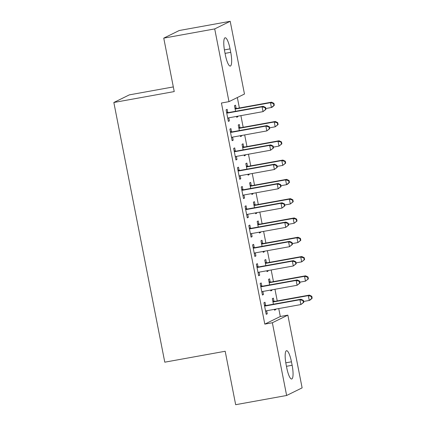 <?xml version="1.0" encoding="UTF-8"?>
<svg xmlns="http://www.w3.org/2000/svg" width="426" height="426" viewBox="0 0 426 426"><rect width="100%" height="100%" fill="white"/><g stroke="black" fill="none" stroke-linecap="round" stroke-linejoin="round"><path stroke-width="0.64" d="M280.303 316.502L287.854 315.133L302.119 387.868L286.629 395.488L235.669 404.7L225.184 351.258L164.782 362.18L113.838 102.49L174.234 91.574L163.749 38.132L179.239 30.512L230.205 21.3L244.471 94.034L228.98 101.649L221.429 103.017L264.807 324.117L280.303 316.502L278.742 308.568M277.246 300.916L274.962 289.275M273.46 281.623L271.176 269.983M269.674 262.331L267.39 250.685M265.888 243.038L263.603 231.393M262.102 223.741L259.817 212.1M258.316 204.448L256.031 192.808M254.535 185.156L252.251 173.515M250.749 165.863L248.464 154.223M246.963 146.571L244.678 134.93M243.177 127.278L240.892 115.632M239.391 107.986L237.341 97.538M173.323 86.92L129.328 94.876L113.838 102.49M270.196 281.948L269.583 278.828L268.534 279.344L269.631 284.919M271.745 289.856L271.852 290.404L270.808 290.915L270.638 290.053M261.82 286.064L261.207 282.944L260.158 283.46L262.432 295.037L263.481 294.52L262.879 291.459M262.624 243.363L262.011 240.243L260.962 240.754L262.059 246.329M264.173 251.271L264.285 251.819L263.236 252.33L263.066 251.468M254.247 247.479L253.635 244.359L252.591 244.87L254.86 256.447L255.909 255.935L255.307 252.874M255.052 204.778L254.439 201.652L253.395 202.169L254.487 207.744M256.606 212.68L256.713 213.229L255.664 213.745L255.493 212.883M246.681 208.894L246.068 205.774L245.019 206.285L247.293 217.862L248.337 217.345L247.735 214.283M247.485 166.193L246.872 163.067L245.823 163.584L246.92 169.159M249.034 174.096L249.141 174.644L248.097 175.161L247.927 174.298M239.108 170.309L238.496 167.184L237.447 167.7L239.721 179.277L240.77 178.76L240.168 175.698M239.913 127.603L239.3 124.483L238.251 124.999L239.348 130.574M241.462 135.511L241.574 136.059L240.525 136.57L240.355 135.708M231.536 131.719L230.924 128.599L229.88 129.115L232.149 140.692L233.198 140.175L232.596 137.113M227.756 112.427L227.143 109.306L226.094 109.823L228.363 121.394L229.412 120.883L228.81 117.821M236.126 108.311L235.514 105.19L234.47 105.701L235.562 111.277M237.676 116.218L237.788 116.767L236.739 117.278L236.568 116.415M235.322 151.017L234.71 147.891L233.666 148.408L235.935 159.984L236.984 159.468L236.382 156.406M243.699 146.895L243.086 143.775L242.037 144.292L243.134 149.867M245.248 154.803L245.355 155.352L244.311 155.868L244.141 155.005M242.895 189.602L242.282 186.476L241.233 186.993L243.507 198.569L244.551 198.053L243.954 194.991M251.271 185.486L250.658 182.36L249.609 182.876L250.701 188.452M252.82 193.388L252.927 193.936L251.878 194.453L251.713 193.59M250.467 228.187L249.854 225.066L248.805 225.578L251.074 237.154L252.123 236.643L251.521 233.576M258.838 224.071L258.225 220.95L257.182 221.461L258.273 227.037M260.387 231.973L260.499 232.521L259.45 233.038L259.28 232.175M258.034 266.772L257.421 263.651L256.377 264.168L258.646 275.739L259.695 275.228L259.093 272.166M266.41 262.656L265.797 259.535L264.748 260.046L265.845 265.627M267.959 270.563L268.066 271.112L267.022 271.623L266.852 270.76M265.606 305.362L264.993 302.236L263.944 302.753L266.218 314.329L267.262 313.813L266.665 310.751M273.982 301.241L273.364 298.12L272.32 298.637L273.412 304.212M275.531 309.148L275.638 309.697L274.589 310.213L274.424 309.351M292.135 365.279A12.61 2.876 -100.2 0 1 291.698 379.007A12.61 2.876 -100.2 0 1 286.773 367.915L286.091 364.443A12.61 2.876 -100.2 0 1 286.528 350.715A12.61 2.876 -100.2 0 1 291.453 361.807L292.135 365.279L286.458 366.307M286.629 395.488L272.358 322.754L287.854 315.133M163.749 38.132L214.709 28.915L230.205 21.3M264.807 324.117L272.358 322.754M228.98 101.649L214.709 28.915M224.699 51.509A12.61 2.876 -100.2 0 1 225.136 37.781A12.61 2.876 -100.2 0 1 230.056 48.873L230.738 52.345A12.61 2.876 -100.2 0 1 230.301 66.067A12.61 2.876 -100.2 0 1 225.381 54.981L224.699 51.509M228.304 121.08L229.412 120.883M236.68 116.964L237.788 116.767M232.09 140.378L233.198 140.175M240.461 136.256L241.574 136.059M235.876 159.67L236.984 159.468M244.247 155.554L245.355 155.352M239.657 178.963L240.77 178.76M248.033 174.846L249.141 174.644M243.443 198.255L244.551 198.053M251.819 194.139L252.927 193.936M247.229 217.548L248.337 217.345M255.605 213.431L256.713 213.229M251.015 236.84L252.123 236.643M259.391 232.724L260.499 232.521M254.801 256.132L255.909 255.935M263.172 252.016L264.285 251.819M258.587 275.425L259.695 275.228M266.958 271.309L268.066 271.112M262.368 294.723L263.481 294.52M270.744 290.601L271.852 290.404M266.154 314.015L267.262 313.813M274.53 309.899L275.638 309.697M265.936 109.381L265.558 107.453L265.142 107.656L265.52 109.588L265.936 109.381L263.034 111.633L228.682 117.842A1.97 1.912 -116.2 0 0 228.006 118.109L227.75 118.274M265.52 109.588L263.034 111.633L262.091 106.809L263.135 106.292L228.783 112.507A1.97 1.912 -116.2 0 1 228.054 112.491L226.557 112.171M226.707 112.943L227.005 113.007A1.97 1.912 -116.2 0 0 227.74 113.018L262.091 106.809L265.142 107.656M228.661 117.848L227.782 118.417M265.558 107.453L263.135 106.292M265.771 108.534L271.41 107.517L270.462 102.693L271.511 102.176L237.16 108.385A1.97 1.912 63.8 0 1 236.425 108.374L234.928 108.055M273.513 103.539L273.897 105.472L274.312 105.265L273.934 103.337L273.513 103.539L270.462 102.693L236.11 108.902A1.97 1.912 63.8 0 1 235.381 108.891L235.083 108.827M274.312 105.265L272.459 107.001L271.41 107.517L273.897 105.472M271.511 102.176L273.934 103.337M269.722 128.673L269.344 126.746L268.928 126.948L269.307 128.881L269.722 128.673L266.82 130.926L232.468 137.135A1.97 1.912 -116.2 0 0 231.792 137.401L231.536 137.566M269.307 128.881L266.82 130.926L265.877 126.101L266.921 125.585L232.569 131.799A1.97 1.912 -116.2 0 1 231.84 131.783L230.338 131.464M230.493 132.236L230.791 132.3A1.97 1.912 -116.2 0 0 231.526 132.31L265.877 126.101L268.928 126.948M232.447 137.14L231.563 137.71M269.344 126.746L266.921 125.585M273.508 147.966L273.13 146.038L272.709 146.246L273.093 148.173L273.508 147.966L270.606 150.218L236.254 156.427A1.97 1.912 -116.2 0 0 235.578 156.693L235.322 156.859M273.093 148.173L270.606 150.218L269.658 145.394L270.707 144.883L236.355 151.092A1.97 1.912 -116.2 0 1 235.621 151.081L234.124 150.761M234.279 151.528L234.577 151.592A1.97 1.912 -116.2 0 0 235.306 151.603L269.658 145.394L272.709 146.246M236.233 156.433L235.349 157.002M273.13 146.038L270.707 144.883M269.557 127.827L275.196 126.81L274.248 121.985L275.297 121.469L240.946 127.683A1.97 1.912 63.8 0 1 240.211 127.667L238.714 127.347M277.299 122.832L277.677 124.765L278.098 124.557L277.72 122.629L277.299 122.832L274.248 121.985L239.897 128.194A1.97 1.912 63.8 0 1 239.167 128.183L238.869 128.119M278.098 124.557L275.196 126.81L277.677 124.765M275.297 121.469L277.72 122.629M273.343 147.119L278.982 146.102L278.034 141.278L279.083 140.761L244.732 146.975A1.97 1.912 63.8 0 1 243.997 146.959L242.5 146.64M281.085 142.124L281.464 144.057L281.884 143.85L281.506 141.922L281.085 142.124L278.034 141.278L243.683 147.487A1.97 1.912 63.8 0 1 242.953 147.476L242.65 147.412M281.884 143.85L278.982 146.102L281.464 144.057M279.083 140.761L281.506 141.922M277.294 167.258L276.916 165.331L276.495 165.538L276.873 167.466L277.294 167.258L274.392 169.511L240.04 175.72A1.97 1.912 -116.2 0 0 239.364 175.991L239.108 176.151M276.873 167.466L274.392 169.511L273.444 164.686L274.493 164.175L240.142 170.384A1.97 1.912 -116.2 0 1 239.407 170.373L237.91 170.054M238.065 170.821L238.363 170.885A1.97 1.912 -116.2 0 0 239.093 170.901L273.444 164.686L276.495 165.538M240.019 175.725L239.135 176.295M276.916 165.331L274.493 164.175M281.08 186.556L280.702 184.623L280.281 184.831L280.659 186.758L281.08 186.556L278.178 188.803L243.826 195.017A1.97 1.912 -116.2 0 0 243.15 195.284L242.895 195.443M280.659 186.758L278.178 188.803L277.23 183.979L278.279 183.468L243.928 189.676A1.97 1.912 -116.2 0 1 243.193 189.666L241.696 189.346M241.846 190.113L242.149 190.177A1.97 1.912 -116.2 0 0 242.879 190.193L277.23 183.979L280.281 184.831M243.805 195.017L242.921 195.587M280.702 184.623L278.279 183.468M277.129 166.412L282.768 165.394L281.82 160.57L282.864 160.059L248.512 166.268A1.97 1.912 63.8 0 1 247.783 166.257L246.287 165.938M284.872 161.422L285.25 163.35L285.67 163.142L285.292 161.214L284.872 161.422L281.82 160.57L247.469 166.779A1.97 1.912 63.8 0 1 246.734 166.768L246.436 166.704M285.67 163.142L282.768 165.394L285.25 163.35M282.864 160.059L285.292 161.214M280.915 185.704L286.549 184.687L285.606 179.863L286.65 179.351L252.298 185.56A1.97 1.912 63.8 0 1 251.569 185.55L250.073 185.23M288.658 180.715L289.036 182.642L289.451 182.435L289.073 180.507L288.658 180.715L285.606 179.863L251.255 186.077A1.97 1.912 63.8 0 1 250.52 186.061L250.222 185.997M289.451 182.435L287.598 184.17L286.549 184.687L289.036 182.642M286.65 179.351L289.073 180.507M284.866 205.849L284.488 203.916L284.067 204.123L284.446 206.051L284.866 205.849L281.964 208.096L247.612 214.31A1.97 1.912 -116.2 0 0 246.931 214.576L246.681 214.741M284.446 206.051L281.964 208.096L281.016 203.277L282.06 202.76L247.708 208.969A1.97 1.912 -116.2 0 1 246.979 208.958L245.482 208.639M245.632 209.411L245.93 209.475A1.97 1.912 -116.2 0 0 246.665 209.485L281.016 203.277L284.067 204.123M247.591 214.31L246.707 214.88M284.488 203.916L282.06 202.76M284.696 205.002L290.335 203.979L289.387 199.155L290.436 198.644L256.085 204.853A1.97 1.912 63.8 0 1 255.355 204.842L253.853 204.523M292.444 200.007L292.822 201.935L293.237 201.732L292.859 199.799L292.444 200.007L289.387 199.155L255.036 205.369A1.97 1.912 63.8 0 1 254.306 205.353L254.008 205.289M293.237 201.732L290.335 203.979L292.822 201.935M290.436 198.644L292.859 199.799M288.647 225.141L288.269 223.208L287.854 223.416L288.232 225.343L288.647 225.141L285.745 227.388L251.393 233.602A1.97 1.912 -116.2 0 0 250.717 233.869L250.461 234.034M288.232 225.343L285.745 227.388L284.802 222.569L285.846 222.052L251.494 228.261A1.97 1.912 -116.2 0 1 250.765 228.251L249.269 227.931M249.418 228.703L249.716 228.767A1.97 1.912 -116.2 0 0 250.451 228.778L284.802 222.569L287.854 223.416M251.372 233.608L250.493 234.172M288.269 223.208L285.846 222.052M288.482 224.294L294.121 223.272L293.173 218.453L294.222 217.936L259.871 224.145A1.97 1.912 63.8 0 1 259.136 224.135L257.639 223.815M296.224 219.299L296.602 221.227L297.023 221.025L296.645 219.092L296.224 219.299L293.173 218.453L258.822 224.662A1.97 1.912 63.8 0 1 258.092 224.651L257.794 224.587M297.023 221.025L294.121 223.272L296.602 221.227M294.222 217.936L296.645 219.092M292.433 244.433L292.055 242.506L291.64 242.708L292.018 244.641L292.433 244.433L289.531 246.686L255.179 252.895A1.97 1.912 -116.2 0 0 254.503 253.161L254.247 253.326M292.018 244.641L289.531 246.686L288.583 241.861L289.632 241.345L255.28 247.554A1.97 1.912 -116.2 0 1 254.551 247.543L253.049 247.224M253.204 247.996L253.502 248.06A1.97 1.912 -116.2 0 0 254.231 248.07L288.583 241.861L291.64 242.708M255.158 252.9L254.274 253.465M292.055 242.506L289.632 241.345M292.268 243.587L297.907 242.564L296.959 237.745L298.008 237.229L263.657 243.438A1.97 1.912 63.8 0 1 262.922 243.427L261.426 243.108M300.01 238.592L300.389 240.52L300.809 240.317L300.431 238.384L300.01 238.592L296.959 237.745L262.608 243.954A1.97 1.912 63.8 0 1 261.878 243.944L261.575 243.88M300.809 240.317L297.907 242.564L300.389 240.52M298.008 237.229L300.431 238.384M296.219 263.726L295.841 261.798L295.42 262.001L295.798 263.934L296.219 263.726L293.317 265.978L258.965 272.187A1.97 1.912 -116.2 0 0 258.289 272.454L258.034 272.619M295.798 263.934L293.317 265.978L292.369 261.154L293.418 260.637L259.067 266.852A1.97 1.912 -116.2 0 1 258.332 266.836L256.835 266.516M256.99 267.288L257.288 267.352A1.97 1.912 -116.2 0 0 258.018 267.363L292.369 261.154L295.42 262.001M258.944 272.193L258.06 272.762M295.841 261.798L293.418 260.637M296.054 262.879L301.693 261.862L300.745 257.038L301.794 256.521L267.443 262.73A1.97 1.912 63.8 0 1 266.708 262.72L265.212 262.4M303.797 257.884L304.175 259.817L304.595 259.61L304.217 257.682L303.797 257.884L300.745 257.038L266.394 263.247A1.97 1.912 63.8 0 1 265.664 263.236L265.361 263.172M304.595 259.61L301.693 261.862L304.175 259.817M301.794 256.521L304.217 257.682M300.005 283.018L299.627 281.091L299.206 281.298L299.584 283.226L300.005 283.018L297.103 285.271L262.751 291.48A1.97 1.912 -116.2 0 0 262.075 291.746L261.82 291.911M299.584 283.226L297.103 285.271L296.155 280.446L297.204 279.93L262.853 286.144A1.97 1.912 -116.2 0 1 262.118 286.128L260.621 285.814M260.771 286.581L261.074 286.645A1.97 1.912 -116.2 0 0 261.804 286.655L296.155 280.446L299.206 281.298M262.73 291.485L261.846 292.055M299.627 281.091L297.204 279.93M299.84 282.172L305.479 281.155L304.531 276.33L305.575 275.814L271.224 282.028A1.97 1.912 63.8 0 1 270.494 282.012L268.998 281.692M307.583 277.177L307.961 279.11L308.381 278.902L308.003 276.975L307.583 277.177L304.531 276.33L270.18 282.539A1.97 1.912 63.8 0 1 269.445 282.529L269.147 282.465M308.381 278.902L305.479 281.155L307.961 279.11M305.575 275.814L308.003 276.975M303.791 302.311L303.413 300.383L302.993 300.591L303.371 302.519L303.791 302.311L300.889 304.563L266.538 310.772A1.97 1.912 -116.2 0 0 265.856 311.039L265.606 311.204M303.371 302.519L300.889 304.563L299.941 299.739L300.99 299.228L266.639 305.437A1.97 1.912 -116.2 0 1 265.904 305.426L264.408 305.107M264.557 305.873L264.86 305.937A1.97 1.912 -116.2 0 0 265.59 305.953L299.941 299.739L302.993 300.591M266.516 310.778L265.632 311.347M303.413 300.383L300.99 299.228M303.626 301.464L309.26 300.447L308.317 295.623L309.361 295.106L275.01 301.32A1.97 1.912 63.8 0 1 274.28 301.304L272.784 300.985M311.369 296.469L311.747 298.402L312.162 298.195L311.784 296.267L311.369 296.469L308.317 295.623L273.966 301.832A1.97 1.912 63.8 0 1 273.231 301.821L272.933 301.757M312.162 298.195L310.309 299.931L309.26 300.447L311.747 298.402M309.361 295.106L311.784 296.267M230.056 48.873L224.406 49.895M230.738 52.345L225.061 53.372M291.453 361.807L285.803 362.83M227.005 113.007L228.054 112.491M227.74 113.018L228.783 112.507M228.006 118.109L228.389 117.922M237.16 108.385L236.11 108.902M236.425 108.374L235.381 108.891M230.791 132.3L231.84 131.783M231.526 132.31L232.569 131.799M231.792 137.401L232.175 137.215M234.577 151.592L235.621 151.081M235.306 151.603L236.355 151.092M235.578 156.693L235.961 156.507M240.946 127.683L239.897 128.194M240.211 127.667L239.167 128.183M244.732 146.975L243.683 147.487M243.997 146.959L242.953 147.476M238.363 170.885L239.407 170.373M239.093 170.901L240.142 170.384M239.364 175.991L239.747 175.8M242.149 190.177L243.193 189.666M242.879 190.193L243.928 189.676M243.15 195.284L243.534 195.092M248.512 166.268L247.469 166.779M247.783 166.257L246.734 166.768M252.298 185.56L251.255 186.077M251.569 185.55L250.52 186.061M245.93 209.475L246.979 208.958M246.665 209.485L247.708 208.969M246.931 214.576L247.314 214.385M256.085 204.853L255.036 205.369M255.355 204.842L254.306 205.353M249.716 228.767L250.765 228.251M250.451 228.778L251.494 228.261M250.717 233.869L251.1 233.677M259.871 224.145L258.822 224.662M259.136 224.135L258.092 224.651M253.502 248.06L254.551 247.543M254.231 248.07L255.28 247.554M254.503 253.161L254.886 252.975M263.657 243.438L262.608 243.954M262.922 243.427L261.878 243.944M257.288 267.352L258.332 266.836M258.018 267.363L259.067 266.852M258.289 272.454L258.673 272.267M267.443 262.73L266.394 263.247M266.708 262.72L265.664 263.236M261.074 286.645L262.118 286.128M261.804 286.655L262.853 286.144M262.075 291.746L262.459 291.56M271.224 282.028L270.18 282.539M270.494 282.012L269.445 282.529M264.86 305.937L265.904 305.426M265.59 305.953L266.639 305.437M265.856 311.039L266.245 310.852M275.01 301.32L273.966 301.832M274.28 301.304L273.231 301.821"/></g></svg>
